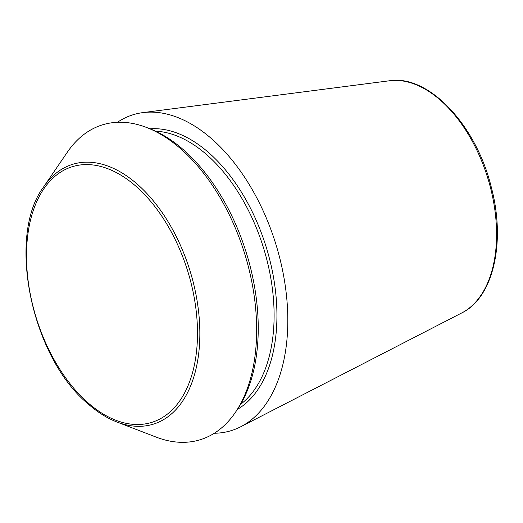 <?xml version="1.0" encoding="UTF-8"?>
<svg xmlns="http://www.w3.org/2000/svg" width="523" height="523" viewBox="0 0 523 523"><rect width="100%" height="100%" fill="white"/><g stroke="black" fill="none" stroke-linecap="round" stroke-linejoin="round"><path stroke-width="0.78" d="M43.71 186.783L67.441 152.056A164.856 97.598 72.7 0 1 146.479 127.435L149.598 128.638A162.561 96.239 72.7 0 1 246.3 252.714A162.561 96.239 72.7 0 1 237.174 409.757L235.285 412.516A164.856 97.598 72.7 0 1 156.246 437.136L116.989 422.035C106.999 418.165 97.258 412.032 87.766 403.638C31.243 356.889 6.426 236.004 43.71 186.783A136.039 80.535 72.7 0 1 189.856 270.299A136.039 80.535 72.7 0 1 116.989 422.035M117.42 122.29A165.392 97.912 72.7 0 1 142.903 112.615A165.392 97.912 72.7 0 1 275.667 243.568A165.392 97.912 72.7 0 1 240.763 426.742A165.392 97.912 72.7 0 1 214.286 433.253M146.479 127.435A164.856 97.598 72.7 0 1 244.542 253.263A164.856 97.598 72.7 0 1 235.285 412.516M461.809 312.911C493.398 297.646 505.891 242.169 491.378 187.548C476.401 125.304 428.729 74.312 389.491 80.771A122.225 72.357 72.7 0 1 487.606 177.545A122.225 72.357 72.7 0 1 461.809 312.911L240.763 426.742M155.488 131.149A146.348 86.641 72.7 0 1 263.357 247.399A146.348 86.641 72.7 0 1 240.593 404.344M87.504 402.364A133.868 79.254 72.7 0 1 53.3 177.787A133.868 79.254 72.7 0 1 195.19 303.503A133.868 79.254 72.7 0 1 87.504 402.364M150.016 128.802A148.349 87.825 72.7 0 1 266.037 246.562A148.349 87.825 72.7 0 1 237.422 409.385M389.491 80.771L142.903 112.615"/></g></svg>
